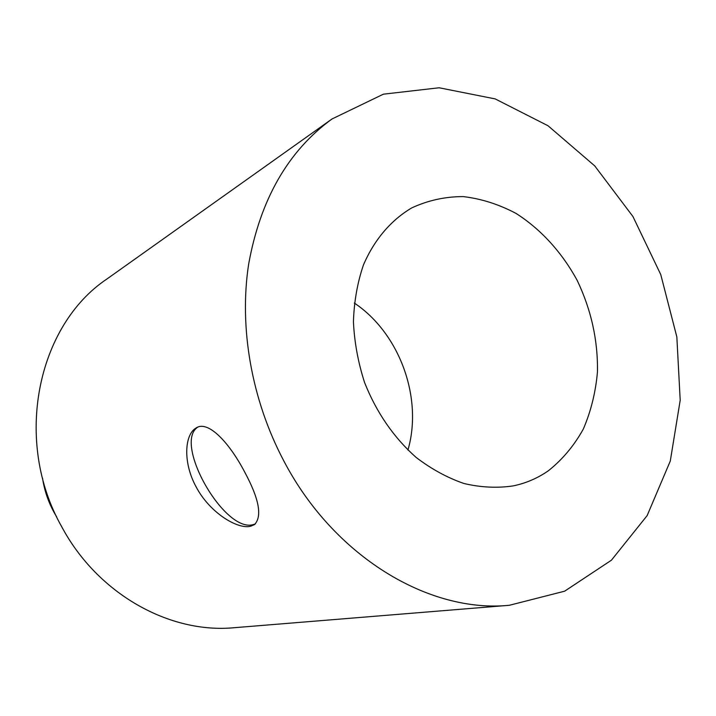 <?xml version="1.0" encoding="UTF-8"?>
<svg xmlns="http://www.w3.org/2000/svg" width="716" height="716" viewBox="0 0 716 716"><rect width="100%" height="100%" fill="white"/><g stroke="black" fill="none" stroke-linecap="round" stroke-linejoin="round"><path stroke-width="1.07" d="M196.068 486.755C182.822 462.661 184.504 434.585 196.005 428.052C207.998 419.674 229.424 442.801 244.738 472.148C259.138 498.882 262.387 516.361 254.502 524.595L250.591 526.26C237.3 529.572 209.394 512.396 196.068 486.755M197.607 427.255C173.209 443.473 224.502 533.169 253.204 524.622L255.352 523.924M407.932 450.069C423.129 397.881 399.537 333.2 354.322 303.047M548.474 470.689C537.779 478.163 526 483.237 513.121 485.913C497.173 488.249 480.803 487.453 464.022 483.515C447.312 477.76 431.318 469.034 416.023 457.336C393.63 437.395 376.491 412.479 364.596 382.586C358.125 362.538 354.402 342.284 353.427 321.833C354.062 301.696 357.391 282.766 363.406 265.063C374.182 239.815 390.99 220.17 411.736 207.9C428.043 200.355 445.209 196.587 463.234 196.596C481.34 198.744 498.945 204.355 516.048 213.431C540.902 229.227 562.033 252.506 577.23 280.493C591.228 309.84 597.976 340.315 597.466 371.899C595.64 392.287 590.933 411.333 583.325 429.045C574.143 445.594 562.525 459.475 548.474 470.689M42.53 478.109C44.598 491.973 49.306 504.878 56.645 516.818M332.018 118.972L107.06 278.909C37.125 325.476 12.897 440.975 61.862 527.003C97.797 594.11 169.737 633.911 234.257 627.708L509.362 605.28L564.629 591.192L611.401 560.216L647.139 515.61L670.292 461.032L680.2 400.262L676.844 336.941L660.761 274.577L632.926 216.501L594.727 165.888L548.026 125.756L495.177 98.906L439.114 87.773L383.382 94.181L332.018 118.972C288.083 150.978 260.284 199.469 248.604 264.428C238.956 327.624 251.54 399.707 283.599 460.495C333.549 556.529 428.902 613.37 509.362 605.28"/></g></svg>
